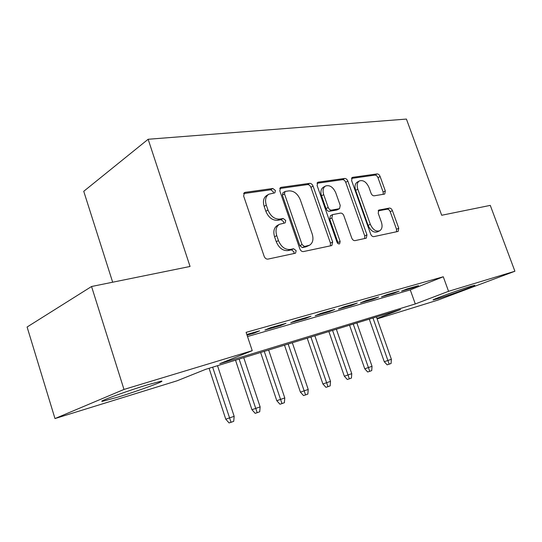 <?xml version="1.0" encoding="UTF-8"?>
<svg xmlns="http://www.w3.org/2000/svg" width="542" height="542" viewBox="0 0 542 542"><rect width="100%" height="100%" fill="white"/><g stroke="black" fill="none" stroke-linecap="round" stroke-linejoin="round"><path stroke-width="0.81" d="M275.397 190.486L272.856 188.487L245.201 192.349L244.469 192.6L243.643 196.041L264.144 256.291C265.004 258.31 266.264 259.245 267.938 259.11L295.553 253.195L296.156 250.668L293.622 248.744L290.18 249.456C285.058 249.842 281.149 246.874 278.439 240.567L276.745 235.621C275.228 230.357 276.122 226.59 279.415 224.32L285.167 222.884L285.736 220.452L283.195 218.487L279.726 219.09C274.577 219.314 270.654 216.292 267.965 210.018L266.285 205.113C264.808 200.066 265.648 196.434 268.791 194.226L274.869 192.83L275.397 190.486M273.392 193.135L273.276 191.76L270.743 189.768L243.636 193.582M293.974 253.581L293.96 251.786L291.433 249.869L287.985 250.587L290.18 249.456M283.649 223.223L283.574 221.644L281.041 219.693L277.579 220.296L279.726 219.09M437.902 298.689L433.302 299.916C430.036 300.39 458.844 289.916 470.483 286.427L474.67 285.329C477.285 285.099 449.508 295.166 437.902 298.689M117.465 397.259L102.784 401.243C95.731 402.476 126.272 391.229 147.553 384.813L161.13 381.189C167.146 380.321 138.264 390.911 117.465 397.259M384.353 194.131L384.766 193.989L385.315 190.933L380.118 176.496C379.373 174.781 378.363 173.928 377.083 173.921L352.693 177.329L352.198 177.498L351.616 180.581L370.66 234.083C371.433 235.872 372.489 236.718 373.824 236.63L398.153 231.414L398.749 228.223L392.401 210.608C391.656 208.887 390.647 208.047 389.38 208.094L378.811 210.086L378.214 213.25L381.392 222.125C382.659 226.244 382.096 229.13 379.718 230.77C375.958 231.895 372.828 229.74 370.328 224.307L357.815 189.205C356.616 185.269 357.131 182.518 359.366 180.947C363.208 179.775 366.419 181.949 368.987 187.485L371.046 193.237C371.805 194.978 372.835 195.838 374.143 195.811L384.353 194.131M376.995 318.493L400.592 309.529L205.614 369.353L177.119 380.782L54.986 418.566L27.1 327.016L91.551 286.508L190.059 266.468L148.142 139.267L406.419 119.071L441.696 215.262L490.273 205.384L514.9 271.244L437.909 300.092L377.137 318.899M91.551 286.508L123.989 389.441L252.233 350.667L219.781 363.675L415.301 303.94L448.559 291.305L514.9 271.244M247.511 336.541L410.267 289.902L443.275 276.766L246.109 332.348L252.233 350.667M443.275 276.766L448.559 291.305M313.066 186.096C312.273 184.253 311.135 183.332 309.651 183.345L281.196 187.322L280.546 187.539L279.808 190.865L299.841 248.853C300.668 250.79 301.86 251.698 303.418 251.576L331.453 245.628L331.887 245.465L332.652 242.01L313.066 186.096L310.925 187.336C310.132 185.493 308.994 184.578 307.517 184.592L279.76 188.501M318.344 182.132L344.651 178.453C346.026 178.453 347.097 179.341 347.862 181.116L366.961 234.855L366.29 238.175L355.01 240.628C353.614 240.723 352.524 239.855 351.738 238.026L343.865 215.743C343.079 213.921 341.988 213.04 340.572 213.094L332.578 214.605L331.88 217.918L340.146 241.447L339.624 243.846C338.547 244.185 337.659 243.602 336.975 242.111L317.117 185.52L317.775 182.322L318.344 182.132L317.321 182.722M247.044 335.152L254.225 333.106L259.598 330.823L246.813 334.461M286.007 323.317L270.336 327.774L264.943 330.051L280.593 325.586L286.007 323.317M311.027 316.21L296.176 320.43L290.742 322.693L305.573 318.466L311.027 316.21M334.746 309.462L320.661 313.466L315.2 315.722L329.279 311.711L334.746 309.462M357.28 303.059L343.899 306.86L338.425 309.109L351.799 305.295L357.28 303.059M378.709 296.969L365.979 300.586L360.491 302.815L373.221 299.191L378.709 296.969M399.108 291.169L386.988 294.618L381.5 296.826L393.627 293.371L399.108 291.169M401.52 291.122L413.079 287.829L418.559 285.641L407.001 288.927L401.52 291.122M148.142 139.267L83.739 191.306L112.668 282.213M54.986 418.566L123.989 389.441M410.267 289.902L415.301 303.94M254.225 333.106L253.995 332.422M280.593 325.586L280.363 324.922M305.573 318.466L305.349 317.822M329.279 311.711L329.062 311.081M351.799 305.295L351.582 304.679M373.221 299.191L373.011 298.588M393.627 293.371L393.417 292.788M413.079 287.829L412.875 287.253M268.791 194.226L266.671 195.506C263.527 197.708 262.687 201.333 264.157 206.373L266.285 205.113M277.579 220.296C272.43 220.526 268.514 217.511 265.831 211.258L264.157 206.373M279.415 224.32L277.26 225.513C273.961 227.782 273.066 231.542 274.577 236.793L276.745 235.621M287.985 250.587C282.87 250.966 278.967 248.019 276.264 241.725L274.577 236.793M330.363 245.858L330.444 243.101L310.925 187.336M285.465 191.387L285.024 191.536L284.503 193.867L302.05 244.577L304.536 246.488L309.611 245.187C312.876 242.952 313.743 239.218 312.199 233.981L300.309 199.808C297.734 193.779 293.974 190.798 289.028 190.872L285.465 191.387M285.024 191.536L282.89 192.803L282.368 195.127L284.503 193.867M309.292 245.35L305.864 246.867L302.341 247.599L299.855 245.702L282.368 195.127M317.029 183.257L342.503 179.673L344.651 178.453M364.719 238.568L364.746 235.926L345.708 182.322C344.949 180.547 343.879 179.666 342.503 179.673M332.578 214.605L330.396 215.757L329.699 219.07L337.93 242.531L340.146 241.447M338.106 243.643L337.93 242.531M335.749 192.762C333.052 186.97 329.617 184.734 325.444 186.048C323.059 187.722 322.476 190.581 323.696 194.625L328.201 207.444C328.994 209.287 330.112 210.181 331.548 210.133L339.549 208.663L340.22 205.411L335.749 192.762M325.444 186.048L323.296 187.275C320.911 188.948 320.329 191.8 321.541 195.831L323.696 194.625M339.549 208.663L336.894 209.991L329.373 211.299C327.937 211.353 326.819 210.459 326.027 208.623L321.541 195.831M359.366 180.947L357.212 182.139C354.969 183.711 354.454 186.455 355.654 190.384L357.815 189.205M379.434 230.906L377.496 231.834C373.743 232.965 370.62 230.817 368.12 225.397L355.654 190.384M396.548 231.807L396.527 229.273L390.206 211.705C389.461 209.984 388.458 209.151 387.191 209.192L378.153 210.852M383.248 194.307L383.147 192.071L377.964 177.668C377.225 175.96 376.216 175.107 374.935 175.107L351.494 178.406M234.158 416.317L233.731 421.324L231.055 422.306L229.063 422.929L225.763 419.203L234.158 416.317L217.518 365.701M231.055 422.306L212.647 367.198M225.763 419.203L209.083 368.289M260.133 406.893L259.726 411.771L257.186 412.699L255.174 413.336L251.942 409.711L260.133 406.893L243.744 357.652M257.186 412.699L239.124 359.075M251.942 409.711L235.519 360.179M284.78 397.95L284.394 402.699L281.989 403.587L279.957 404.224L276.793 400.701L284.78 397.95L268.649 350.017M281.989 403.587L264.259 351.358M276.793 400.701L260.627 352.476M308.215 389.454L307.849 394.081L305.559 394.922L303.52 395.565L300.417 392.137L308.215 389.454L292.328 342.747M305.559 394.922L288.154 344.028M300.417 392.137L284.496 345.152M330.512 381.365L330.166 385.877L327.985 386.676L325.938 387.327L322.903 383.98L330.512 381.365L314.875 335.83M327.985 386.676L310.898 337.049M322.903 383.98L307.219 338.181M351.758 373.662L351.433 378.059L349.353 378.824L347.3 379.481L344.326 376.216L351.758 373.662L336.358 329.238M349.353 378.824L332.564 330.403M344.326 376.216L328.879 331.535M372.029 366.311L371.717 370.599L369.732 371.331L367.679 371.988L364.759 368.804L372.029 366.311L356.86 322.944M369.732 371.331L353.242 324.055M364.759 368.804L349.549 325.186M391.385 359.285L391.087 363.479L389.19 364.177L387.137 364.841L384.271 361.731L391.385 359.285L376.446 316.935M389.19 364.177L372.984 317.998M384.271 361.731L369.292 319.13M270.743 189.768L272.856 188.487M291.433 249.869L293.622 248.744M281.041 219.693L283.195 218.487M265.831 211.258L267.965 210.018M276.264 241.725L278.439 240.567M243.839 193.196L245.201 192.349M330.444 243.101L332.652 242.01M280.011 188.033L281.196 187.322M307.517 184.592L309.651 183.345M299.855 245.702L302.05 244.577M302.341 247.599L304.536 246.488M305.864 246.867L308.059 245.756M345.708 182.322L347.862 181.116M364.746 235.926L366.961 234.855M329.699 219.07L331.88 217.918M326.027 208.623L328.201 207.444M329.373 211.299L331.548 210.133M336.894 209.991L339.068 208.833M368.12 225.397L370.328 224.307M378.533 210.289L379.21 209.95M387.191 209.192L389.38 208.094M390.206 211.705L392.401 210.608M396.527 229.273L398.749 228.223M351.805 177.83L352.693 177.329M374.935 175.107L377.083 173.921M377.964 177.668L380.118 176.496M383.147 192.071L385.315 190.933"/></g></svg>
